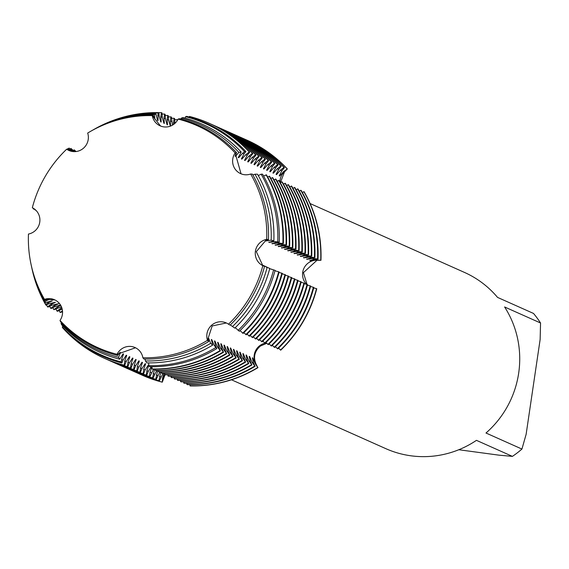 <?xml version="1.0" encoding="UTF-8"?>
<svg xmlns="http://www.w3.org/2000/svg" width="569" height="569" viewBox="0 0 569 569"><rect width="100%" height="100%" fill="white"/><g stroke="black" fill="none" stroke-linecap="round" stroke-linejoin="round"><path stroke-width="0.85" d="M259.663 345.739A14.019 13.692 114 0 1 265.069 343.192A14.019 13.692 -66 0 0 255.929 364.025A14.019 13.692 114 0 1 259.663 345.739M265.296 343.143A14.019 13.692 114 0 1 266.377 342.965A14.019 13.692 -66 0 0 265.296 343.143M266.719 343.299L260.353 346.08C254.521 351.322 253.098 357.332 256.086 364.096L257.771 367.531L255.218 363.705L252.821 357.993L252.359 357.787L253.482 362.93L255.083 366.329L252.067 362.297L249.67 356.585L249.208 356.379L250.332 361.521L251.925 364.921L248.916 360.888L246.512 355.177L246.05 354.978L247.174 360.113L248.774 363.513L245.758 359.487L243.361 353.776L242.899 353.569L244.023 358.712L245.616 362.104L242.607 358.079L240.203 352.367L239.748 352.161L240.872 357.304L242.465 360.696L239.449 356.671L237.053 350.959L236.59 350.753L237.714 355.895L239.307 359.288L236.299 355.262L233.895 349.551L233.439 349.345L234.563 354.487L236.156 357.887L233.141 353.854L230.744 348.143L230.281 347.936L231.405 353.079L233.006 356.478L229.99 352.446L227.593 346.734L227.131 346.528L228.254 351.67L229.848 355.07L226.839 351.037L224.435 345.326L223.98 345.127L225.096 350.269L226.697 353.662L223.681 349.636L221.284 343.925L220.822 343.719L221.946 348.861L223.539 352.254L220.53 348.228L218.126 342.517L217.671 342.31L218.795 347.453L220.388 350.845L217.372 346.82L214.975 341.108L214.513 340.902L215.637 346.044L216.817 348.562L214.221 345.411L211.824 339.7L211.362 339.494L212.699 345.091L210.644 343.335M236.583 152.677A122.42 119.568 -66 0 0 179.413 118.736L178.118 119.092A121.581 118.75 -66 0 1 235.146 152.947L241.05 173.815L235.146 152.947A121.581 118.75 -66 0 0 178.118 119.092L178.118 119.092A14.019 13.692 114 0 1 152.286 115.607A121.581 118.75 -66 0 0 87.69 133.054L87.683 133.054A14.019 13.692 114 0 1 66.673 149.199A121.581 118.75 -66 0 0 32.333 207.728A14.019 13.692 114 0 1 28.45 234.044A121.581 118.75 -66 0 0 44.496 299.372L54.93 299.934L44.496 299.372A14.019 13.692 114 0 1 60.015 320.439A121.581 118.75 -66 0 0 117.036 354.295L135.493 347.766L117.043 354.295A14.019 13.692 114 0 1 142.876 357.78A121.581 118.75 -66 0 0 207.472 340.333L212.173 325.959L226.37 322.972L212.173 325.959L207.479 340.333A14.019 13.692 114 0 1 228.489 324.195A121.581 118.75 -66 0 0 262.821 265.659A14.019 13.692 114 0 1 266.712 239.35A121.581 118.75 -66 0 0 250.666 174.022L250.666 174.014A14.019 13.692 114 0 1 235.146 152.947L236.583 152.677L235.075 156.119L235.538 156.326L238.845 152.343L241.199 152.079L238.233 157.528L238.688 157.734L242.593 153.267L244.613 151.717L245.908 151.582L244.009 153.9L241.384 158.936L241.846 159.142L245.751 154.676L249.265 151.973L249.727 152.179L247.166 155.309L244.542 160.344L244.997 160.55L248.902 156.084L252.423 153.381L252.878 153.58L250.317 156.717L247.693 161.752L248.155 161.952L252.053 157.492L255.573 154.782L256.036 154.988L253.475 158.125L250.851 163.161L251.306 163.36L255.211 158.9L258.724 156.191L259.187 156.397L256.626 159.533L254.002 164.562L254.464 164.768L258.362 160.309L261.882 157.599L262.337 157.805L259.777 160.935L257.152 165.97L257.615 166.176L261.52 161.71L265.033 159.007L265.495 159.213L262.935 162.343L260.31 167.378L260.766 167.585L264.67 163.118L268.191 160.415L268.646 160.622L266.086 163.751L263.461 168.787L263.924 168.993L267.821 164.526L271.342 161.824L271.804 162.023L269.244 165.159L266.619 170.195L267.074 170.401L270.979 165.935L274.493 163.225L274.955 163.431L272.395 166.568L269.77 171.603L270.232 171.802L274.13 167.343L277.651 164.633L278.113 164.839L275.552 167.976L272.921 173.004L273.383 173.211L277.288 168.751L280.802 166.041L281.264 166.248L278.703 169.384L276.079 174.413L276.534 174.619L280.439 170.152L283.959 167.45L284.415 167.656L281.854 170.785L279.23 175.821L279.692 176.027L283.597 171.561L287.338 168.957L284.301 171.881A14.019 13.692 -66 0 0 279.912 181.973A14.019 13.692 114 0 1 284.301 171.881L287.338 168.957L284.464 171.945L280.481 182.436M271.157 240.175L273.86 240.815L268.895 242.394L275.112 241.612L279.244 242.145L276.527 242.245L272.053 243.802L278.262 243.02L283.348 243.518L279.678 243.646L275.204 245.211L281.42 244.421L286.499 244.926L282.836 245.054L278.362 246.619L284.571 245.829L289.657 246.334L285.987 246.462L281.513 248.027L287.722 247.238L292.807 247.735L289.144 247.871L284.664 249.435L290.88 248.646L295.958 249.144L292.295 249.279L287.822 250.837L294.031 250.054L299.116 250.552L295.446 250.687L290.972 252.245L297.189 251.462L302.267 251.96L298.604 252.088L294.13 253.653L300.34 252.864L305.425 253.369L301.755 253.497L297.281 255.061L303.49 254.272L308.576 254.777L304.913 254.905L300.439 256.47L306.648 255.68L311.727 256.185L308.064 256.313L303.59 257.878L309.799 257.088L314.885 257.586L311.222 257.721L306.741 259.279L312.957 258.497L318.035 258.995L314.373 259.13L309.899 260.687L316.108 259.905L320.959 260.303L316.819 260.218A14.019 13.692 -66 0 0 306.677 284.322A14.019 13.692 114 0 1 316.819 260.218L320.959 260.303L316.976 260.289L303.426 272.643L307.032 284.415M256.313 251.647L262.828 265.659L256.313 251.647L266.712 239.35L256.313 251.647M228.489 324.195L230.089 325.112A122.42 119.568 -66 0 0 264.521 266.42L262.821 265.659A121.581 118.75 -66 0 1 228.489 324.195M151.24 366.735L148.289 371.365L146.738 375.241L146.276 375.035L146.866 370.732L148.786 365.277L148.324 365.07L145.131 369.957L143.58 373.833L143.125 373.627L143.715 369.324L145.628 363.868L145.173 363.669L141.98 368.548L140.429 372.425L139.967 372.218L140.564 367.923L142.478 362.467L142.015 362.261L138.822 367.147L137.271 371.016L136.816 370.817L137.406 366.514L139.327 361.059L138.864 360.853L135.671 365.739L134.12 369.615L133.658 369.409L134.256 365.106L136.169 359.651L135.707 359.444L132.52 364.331L130.97 368.207L130.507 368.001L131.098 363.698L133.018 358.242L132.556 358.036L129.362 362.922L127.812 366.799L127.349 366.592L127.947 362.289L129.86 356.834L129.405 356.628L126.211 361.514L124.661 365.39L124.198 365.184L124.789 360.881L126.709 355.426L126.247 355.227L123.053 360.106L121.908 362.979L121.297 361.941L121.638 359.48L123.551 354.025L123.096 353.818L119.696 359.217L118.608 357.332L120.4 352.616L119.938 352.41L117.619 355.49A122.42 119.568 -66 0 1 60.449 321.542L60.037 320.411M231.469 379.786L385.796 448.642A96.495 94.241 -66 0 0 476.452 440.342L512.406 456.381A96.495 94.241 -66 0 0 521.937 449.062L485.983 433.016A96.495 94.241 -66 0 0 518.679 373.143A96.495 94.241 -66 0 0 504.596 306.961L540.55 323A96.495 94.241 -66 0 0 533.509 313.441L497.555 297.402A96.495 94.241 -66 0 0 464.432 272.402L310.105 203.546M307.473 284.849L307.843 285.183M278.547 348.157L280.73 350.177A128.658 125.657 -66 0 0 316.762 288.753L313.725 287.878M190.21 385.946A128.658 125.657 -66 0 0 258.006 367.631A128.658 125.657 -66 0 1 190.21 385.946L189.897 384.665M165.074 374.729L162.272 382.176L163.346 378.086A14.019 13.692 114 0 1 164.775 374.594L165.209 374.786A128.658 125.657 -66 0 0 233.006 356.478M162.044 382.069A128.658 125.657 114 0 1 142.236 375.191L142.463 375.298A128.658 125.657 -66 0 1 142.35 375.241A128.658 125.657 -66 0 0 162.272 382.176L162.634 377.766L163.957 373.406M91.417 130.87A123.701 120.82 114 0 1 91.829 130.635A123.701 120.82 114 0 1 154.455 114.54L154.868 119.213L153.104 115.187L152.286 115.607L160.558 126.026L152.286 115.607A121.581 118.75 -66 0 0 90.464 131.418A121.581 118.75 -66 0 0 87.69 133.054M69.553 150.735L66.673 149.192A121.581 118.75 -66 0 0 32.333 207.728L32.725 207.927M287.338 168.957A128.658 125.657 -66 0 0 247.195 140.258A128.658 125.657 -66 0 1 247.309 140.308A128.658 125.657 -66 0 1 287.338 168.957M304.123 191.739A128.658 125.657 -66 0 1 320.959 260.303A128.658 125.657 -66 0 0 304.123 191.739L302.31 192.4M540.55 323L540.137 339.465L526.133 434.282L521.937 449.062M512.406 456.381L498.956 455.157L458.792 449.738M268.476 239.634L266.712 239.35A121.581 118.75 -66 0 0 250.666 174.022L252.387 174.128A122.42 119.568 -66 0 1 268.476 239.634L265.282 240.787L265.744 240.986L271.157 240.168A123.701 120.82 114 0 0 254.962 174.221L252.856 174.946M145.081 359.06L145.429 360.952L146.838 362.88A124.995 122.079 -66 0 0 212.699 345.091M148.637 362.901L148.843 365.661L149.604 366.713A127.563 124.59 -66 0 0 216.817 348.562M151.973 366.742L152.136 368.954L152.599 369.16A128.658 125.657 -66 0 0 220.388 350.845M155.202 369.181L155.75 370.568A128.658 125.657 -66 0 0 223.539 352.254M158.36 370.59L158.9 371.977A128.658 125.657 -66 0 0 226.697 353.662M161.511 371.998L161.596 373.179L162.058 373.378A128.658 125.657 -66 0 0 229.848 355.07M164.661 373.406L164.754 374.58A14.019 13.692 -66 0 0 163.346 378.086L162.272 382.176A128.658 125.657 -66 0 1 142.463 375.298M167.819 374.815L168.367 376.194A128.658 125.657 -66 0 0 236.156 357.887M170.97 376.223L171.518 377.603A128.658 125.657 -66 0 0 239.307 359.288M174.128 377.624L174.669 379.011A128.658 125.657 -66 0 0 242.465 360.696M177.279 379.032L177.827 380.419A128.658 125.657 -66 0 0 245.616 362.104M180.43 380.441L180.978 381.82A128.658 125.657 -66 0 0 248.774 363.513M183.588 381.849L184.136 383.229A128.658 125.657 -66 0 0 251.925 364.921M186.739 383.257L187.286 384.637A128.658 125.657 -66 0 0 255.083 366.329M162.976 373.399L159.348 380.867L158.893 380.661L160.799 371.998M159.825 371.991L156.198 379.459L155.735 379.26L157.649 370.59M156.674 370.583L153.04 378.058L152.584 377.852L154.498 369.181M153.516 369.174L149.889 376.65L149.427 376.443L150.024 372.14L151.909 366.742M117.619 355.49L117.036 354.295A121.581 118.75 -66 0 1 60.015 320.439M142.876 357.78L143.921 359.039A122.42 119.568 -66 0 0 208.695 341.542L207.472 340.333A121.581 118.75 -66 0 1 142.876 357.78M35.79 210.174L34.937 209.861L35.627 210.018M34.915 209.392L33.407 208.979L34.517 209.079M33.742 208.531L33.009 208.083M28.507 234.03L28.45 234.037A121.581 118.75 -66 0 0 31.082 264.507A121.581 118.75 -66 0 0 44.496 299.372L44.645 300.091L49.112 299.5L44.923 301.278A123.701 120.82 114 0 1 31.409 266.05A123.701 120.82 114 0 1 31.309 265.581M154.462 114.54L155.92 113.9L157.563 120.415M157.556 120.415L158.018 120.621L158.061 112.968L158.879 112.619L159.121 115.898L160.714 121.823L161.176 122.029L160.856 116.666L161.489 112.669L161.945 112.875L162.272 117.299L163.865 123.231L164.327 123.437L164.007 118.075L164.64 114.077L165.102 114.284L165.423 118.708L167.023 124.639L167.478 124.846L167.165 119.483L167.791 115.486L168.253 115.692L168.58 120.116L170.38 126.133M170.579 126.062L170.316 120.891L170.949 116.894L171.411 117.1L172.435 125.173M173.317 124.618L174.1 118.302L174.562 118.508L174.925 123.359M177.066 120.891L177.258 119.71L177.692 119.903M249.265 151.973A128.658 125.657 114 0 0 209.236 123.317A128.658 125.657 114 0 0 189.427 116.439L189.178 117.05M245.908 151.582A127.563 124.59 -66 0 0 186.575 116.353L185.608 116.688L185.046 118.082M241.199 152.079A124.995 122.079 -66 0 0 183.062 117.563L181.276 118.16M238.845 152.343A123.701 120.82 114 0 0 181.283 118.16L180.807 119.099M275.396 346.749L277.807 348.875A128.658 125.657 -66 0 0 313.839 287.445L310.567 286.47M272.238 345.34L274.649 347.467A128.658 125.657 -66 0 0 310.681 286.043L307.416 285.062M269.087 343.932L271.498 346.059A128.658 125.657 -66 0 0 307.53 284.635L304.259 283.661M265.929 342.524L268.34 344.65A128.658 125.657 -66 0 0 304.372 283.227L301.108 282.252M262.778 341.116L265.19 343.242A128.658 125.657 -66 0 0 301.221 281.819L297.95 280.844M259.628 339.714L262.039 341.841A128.658 125.657 -66 0 0 298.064 280.41L294.799 279.436M256.47 338.306L258.881 340.433A128.658 125.657 -66 0 0 294.913 279.002L291.648 278.028M253.319 336.898L255.73 339.024A128.658 125.657 -66 0 0 291.762 277.601L288.49 276.619M250.161 335.49L252.572 337.616A128.658 125.657 -66 0 0 288.604 276.193L285.339 275.211M247.01 334.081L249.421 336.208A128.658 125.657 -66 0 0 285.453 274.784L282.181 273.81M243.859 332.673L246.27 334.8A128.658 125.657 -66 0 0 282.295 273.376L279.03 272.402M240.026 330.603L243.112 333.398A128.658 125.657 -66 0 0 279.144 271.968L274.969 270.744M235.253 327.673L239.35 331.258A127.563 124.59 -66 0 0 275.076 270.353L269.742 268.71M230.289 324.927L234.777 328.135A124.995 122.079 -66 0 0 269.777 268.461L261.747 264.727L264.521 266.42M271.989 269.386L271.633 269.286A118.793 116.019 -66 0 0 271.669 269.151M270.239 268.881L269.742 268.589M269.258 268.269L268.774 268.099M267.089 267.48L264.905 266.128L266.591 267.302M318.035 258.995A128.658 125.657 -66 0 0 301.2 190.437L299.152 190.999M314.885 257.586A128.658 125.657 -66 0 0 298.049 189.029L296.001 189.591M311.727 256.185A128.658 125.657 -66 0 0 294.891 187.621L292.843 188.183M308.576 254.777A128.658 125.657 -66 0 0 291.741 186.219L289.692 186.774M305.425 253.369A128.658 125.657 -66 0 0 288.583 184.811L286.541 185.366M302.267 251.96A128.658 125.657 -66 0 0 285.432 183.403L283.383 183.958M299.116 250.552A128.658 125.657 -66 0 0 282.281 181.995L280.233 182.557M295.958 249.144A128.658 125.657 -66 0 0 279.123 180.586L277.075 181.148M292.807 247.735A128.658 125.657 -66 0 0 275.972 179.178L273.924 179.74M289.657 246.334A128.658 125.657 -66 0 0 272.814 177.77L270.766 178.332M286.499 244.926A128.658 125.657 -66 0 0 269.663 176.369L267.615 176.923M283.348 243.518A128.658 125.657 -66 0 0 266.512 174.96L263.554 175.956M279.244 242.145A127.563 124.59 -66 0 0 262.551 174.171L261.157 174.185L258.269 175.558M273.86 240.815A124.995 122.079 -66 0 0 257.501 174.214L254.962 174.214M69.916 150.87L67.419 148.914L67.981 148.644L71.118 151.233M71.715 151.368L69.134 148.075L72.754 151.539M73.621 151.617L70.969 148.438L74.475 151.638M75.57 151.589L74.126 149.846L76.09 151.532M61.431 322.587L61.039 323.156L61.559 324.7A124.995 122.079 -66 0 0 119.696 359.217M62.924 326.144L62.298 326.912L62.576 327.751A127.563 124.59 -66 0 0 121.908 362.979M64.368 329.643L64.354 329.657A128.658 125.657 114 0 0 104.39 358.306L104.845 358.513A128.658 125.657 -66 0 0 124.661 365.39M62.547 311.791L60.186 312.502L62.469 310.752M62.177 309.059L57.497 311.3L57.035 311.094L61.772 307.658M61.445 306.826L53.884 309.685L56.992 307.303L60.727 305.382M60.506 304.998L55.257 306.527L51.189 308.483L50.726 308.277L53.842 305.894L58.571 303.725L52.106 305.119L48.031 307.075L47.576 306.869L50.684 304.486L55.421 302.317L48.948 303.711L45.933 305.162L45.748 304.443L47.533 303.078L52.27 300.909L45.257 302.566L44.923 301.278M145.429 360.952A123.701 120.82 114 0 0 210.644 343.342L208.667 338.292L208.204 338.086L208.695 341.542M280.73 350.177A128.658 125.657 -66 0 0 316.762 288.753M245.73 139.611A128.658 125.657 114 0 1 247.081 140.202A128.658 125.657 114 0 1 287.11 168.858M303.896 191.639A128.658 125.657 114 0 1 320.731 260.197M316.528 288.647A128.658 125.657 114 0 1 280.496 350.077M142.236 375.191A128.658 125.657 114 0 1 140.892 374.587M257.771 367.531A128.658 125.657 114 0 1 189.982 385.839M279.692 176.027A118.793 116.019 -66 0 0 279.301 175.601M309.899 260.687A118.793 116.019 -66 0 0 309.92 260.239M284.415 167.656A128.658 125.657 -66 0 0 244.386 139A128.658 125.657 -66 0 0 244.158 138.9M139.313 373.89A128.658 125.657 -66 0 0 139.54 373.989A128.658 125.657 -66 0 0 159.348 380.867M242.579 138.203A128.658 125.657 114 0 1 243.923 138.793A128.658 125.657 114 0 1 283.959 167.45M300.738 190.231A128.658 125.657 114 0 1 317.58 258.788M313.377 287.245A128.658 125.657 114 0 1 277.345 348.669M158.893 380.661A128.658 125.657 114 0 1 139.078 373.783A128.658 125.657 114 0 1 137.734 373.179M276.534 174.619A118.793 116.019 -66 0 0 276.143 174.192M306.741 259.279A118.793 116.019 -66 0 0 306.762 258.838M281.264 166.248A128.658 125.657 -66 0 0 241.235 137.591A128.658 125.657 -66 0 0 241 137.492M136.155 372.482A128.658 125.657 -66 0 0 136.389 372.581A128.658 125.657 -66 0 0 156.198 379.459M239.421 136.795A128.658 125.657 114 0 1 240.772 137.392A128.658 125.657 114 0 1 280.802 166.041M297.587 188.823A128.658 125.657 114 0 1 314.422 257.387M310.226 285.837A128.658 125.657 114 0 1 274.194 347.261M155.735 379.26A128.658 125.657 114 0 1 135.927 372.382A128.658 125.657 114 0 1 134.583 371.77M273.383 173.211A118.793 116.019 -66 0 0 272.992 172.784M303.59 257.878A118.793 116.019 -66 0 0 303.611 257.43M278.113 164.839A128.658 125.657 -66 0 0 238.077 136.19A128.658 125.657 -66 0 0 237.849 136.083M133.004 371.073A128.658 125.657 -66 0 0 133.231 371.18A128.658 125.657 -66 0 0 153.04 378.058M236.27 135.386A128.658 125.657 114 0 1 237.622 135.984A128.658 125.657 114 0 1 277.651 164.633M294.436 187.421A128.658 125.657 114 0 1 311.271 255.979M307.068 284.429A128.658 125.657 114 0 1 271.036 345.852M152.584 377.852A128.658 125.657 114 0 1 132.769 370.974A128.658 125.657 114 0 1 131.432 370.362M270.232 171.802A118.793 116.019 -66 0 0 269.841 171.376M300.439 256.47A118.793 116.019 -66 0 0 300.453 256.022M274.955 163.431A128.658 125.657 -66 0 0 234.926 134.782A128.658 125.657 -66 0 0 234.691 134.675M129.846 369.665A128.658 125.657 -66 0 0 130.081 369.772A128.658 125.657 -66 0 0 149.889 376.65M233.112 133.985A128.658 125.657 114 0 1 234.464 134.576A128.658 125.657 114 0 1 274.493 163.225M291.278 186.013A128.658 125.657 114 0 1 308.113 254.571M303.917 283.021A128.658 125.657 114 0 1 267.885 344.444M149.427 376.443A128.658 125.657 114 0 1 129.618 369.566A128.658 125.657 114 0 1 128.274 368.954M267.074 170.401A118.793 116.019 -66 0 0 266.683 169.967M297.281 255.061A118.793 116.019 -66 0 0 297.303 254.613M271.804 162.023A128.658 125.657 -66 0 0 231.768 133.374A128.658 125.657 -66 0 0 231.54 133.274M126.695 368.257A128.658 125.657 -66 0 0 126.923 368.363A128.658 125.657 -66 0 0 146.738 375.241M229.961 132.577A128.658 125.657 114 0 1 231.313 133.167A128.658 125.657 114 0 1 271.342 161.824M288.127 184.605A128.658 125.657 114 0 1 304.963 253.162M300.759 281.612A128.658 125.657 114 0 1 264.727 343.043M146.276 375.035A128.658 125.657 114 0 1 126.467 368.157A128.658 125.657 114 0 1 125.123 367.546M263.924 168.993A118.793 116.019 -66 0 0 263.532 168.559M294.13 253.653A118.793 116.019 -66 0 0 294.145 253.205M148.253 365.149A118.793 116.019 -66 0 0 148.786 365.277M268.646 160.622A128.658 125.657 -66 0 0 228.617 131.965A128.658 125.657 -66 0 0 228.389 131.866M123.544 366.856A128.658 125.657 -66 0 0 123.772 366.955A128.658 125.657 -66 0 0 143.58 373.833M226.803 131.169A128.658 125.657 114 0 1 228.155 131.759A128.658 125.657 114 0 1 268.191 160.415M284.969 183.197A128.658 125.657 114 0 1 301.812 251.754M297.608 280.204A128.658 125.657 114 0 1 261.576 341.635M143.125 373.627A128.658 125.657 114 0 1 123.309 366.749A128.658 125.657 114 0 1 121.965 366.144M260.766 167.585A118.793 116.019 -66 0 0 260.374 167.158M290.972 252.245A118.793 116.019 -66 0 0 290.994 251.797M145.102 363.74A118.793 116.019 -66 0 0 145.628 363.868M265.495 159.213A128.658 125.657 -66 0 0 225.466 130.557A128.658 125.657 -66 0 0 225.232 130.457M120.386 365.447A128.658 125.657 -66 0 0 120.614 365.547A128.658 125.657 -66 0 0 140.429 372.425M174.647 119.682A128.658 125.657 114 0 1 177.258 119.71M223.653 129.76A128.658 125.657 114 0 1 225.004 130.351A128.658 125.657 114 0 1 265.033 159.007M281.819 181.788A128.658 125.657 114 0 1 298.654 250.346M62.554 312.523A128.658 125.657 114 0 1 62.234 311.94M294.45 278.803A128.658 125.657 114 0 1 258.426 340.226M139.967 372.218A128.658 125.657 114 0 1 120.159 365.341A128.658 125.657 114 0 1 118.814 364.736M257.615 166.176A118.793 116.019 -66 0 0 257.224 165.75M287.822 250.837A118.793 116.019 -66 0 0 287.843 250.396M141.944 362.332A118.793 116.019 -66 0 0 142.478 362.467M262.337 157.805A128.658 125.657 -66 0 0 222.308 129.149A128.658 125.657 -66 0 0 222.081 129.049M117.235 364.039A128.658 125.657 -66 0 0 117.463 364.139A128.658 125.657 -66 0 0 137.271 371.016M171.497 118.274A128.658 125.657 114 0 1 174.1 118.302M220.502 128.352A128.658 125.657 114 0 1 221.853 128.95A128.658 125.657 114 0 1 261.882 157.599M278.668 180.38A128.658 125.657 114 0 1 295.503 248.938M60.186 312.502A128.658 125.657 114 0 1 59.084 310.532M291.3 277.395A128.658 125.657 114 0 1 255.268 338.818M136.816 370.817A128.658 125.657 114 0 1 117.001 363.94A128.658 125.657 114 0 1 115.656 363.328M254.464 164.768A118.793 116.019 -66 0 0 254.066 164.341M284.664 249.435A118.793 116.019 -66 0 0 284.685 248.987M138.793 360.924A118.793 116.019 -66 0 0 139.32 361.059M259.187 156.397A128.658 125.657 -66 0 0 219.157 127.748A128.658 125.657 -66 0 0 218.923 127.641M114.077 362.631A128.658 125.657 -66 0 0 114.312 362.738A128.658 125.657 -66 0 0 134.12 369.615M168.339 116.865A128.658 125.657 114 0 1 170.949 116.894M217.344 126.944A128.658 125.657 114 0 1 218.695 127.541A128.658 125.657 114 0 1 258.724 156.191M275.51 178.972A128.658 125.657 114 0 1 292.345 247.536M57.035 311.094A128.658 125.657 114 0 1 55.926 309.131M288.149 275.986A128.658 125.657 114 0 1 252.117 337.41M133.658 369.409A128.658 125.657 114 0 1 113.85 362.531A128.658 125.657 114 0 1 112.506 361.92M251.306 163.36A118.793 116.019 -66 0 0 250.915 162.933M281.513 248.027A118.793 116.019 -66 0 0 281.534 247.579M135.635 359.523A118.793 116.019 -66 0 0 136.169 359.651M256.036 154.988A128.658 125.657 -66 0 0 216 126.339A128.658 125.657 -66 0 0 215.772 126.233M110.927 361.223A128.658 125.657 -66 0 0 111.154 361.329A128.658 125.657 -66 0 0 130.97 368.207M165.188 115.464A128.658 125.657 114 0 1 167.791 115.486M214.193 125.543A128.658 125.657 114 0 1 215.544 126.133A128.658 125.657 114 0 1 255.573 154.782M272.359 177.571A128.658 125.657 114 0 1 289.194 246.128M53.884 309.685A128.658 125.657 114 0 1 52.775 307.722M284.991 274.578A128.658 125.657 114 0 1 248.959 336.002M130.507 368.001A128.658 125.657 114 0 1 110.699 361.123A128.658 125.657 114 0 1 109.355 360.511M248.155 161.952A118.793 116.019 -66 0 0 247.764 161.525M278.362 246.619A118.793 116.019 -66 0 0 278.376 246.171M132.485 358.114A118.793 116.019 -66 0 0 133.018 358.242M252.878 153.58A128.658 125.657 -66 0 0 212.849 124.931A128.658 125.657 -66 0 0 212.621 124.831M107.769 359.814A128.658 125.657 -66 0 0 108.003 359.921A128.658 125.657 -66 0 0 127.812 366.799M162.03 114.056A128.658 125.657 114 0 1 164.64 114.077M211.035 124.134A128.658 125.657 114 0 1 212.386 124.725A128.658 125.657 114 0 1 252.423 153.381M73.38 150.565A128.658 125.657 114 0 1 74.126 149.846M269.201 176.162A128.658 125.657 114 0 1 286.036 244.72M50.726 308.277A128.658 125.657 114 0 1 49.624 306.314M281.84 273.17A128.658 125.657 114 0 1 245.808 334.6M127.349 366.592A128.658 125.657 114 0 1 107.541 359.715A128.658 125.657 114 0 1 106.197 359.103M244.997 160.55A118.793 116.019 -66 0 0 244.606 160.117M275.204 245.211A118.793 116.019 -66 0 0 275.225 244.762M129.334 356.706A118.793 116.019 -66 0 0 129.86 356.834M249.727 152.179A128.658 125.657 -66 0 0 209.698 123.523A128.658 125.657 -66 0 0 209.463 123.423M158.879 112.648A128.658 125.657 114 0 1 161.489 112.669M34.937 209.861A128.658 125.657 114 0 1 35.036 209.492M70.229 149.156A128.658 125.657 114 0 1 70.969 148.438M266.05 174.754A128.658 125.657 114 0 1 282.885 243.312M47.576 306.869A128.658 125.657 114 0 1 46.466 304.906M278.682 271.762A128.658 125.657 114 0 1 242.65 333.192M124.198 365.184A128.658 125.657 114 0 1 104.39 358.306M241.846 159.142A118.793 116.019 -66 0 0 241.455 158.715M272.053 243.802A118.793 116.019 -66 0 0 272.074 243.354M126.176 355.298A118.793 116.019 -66 0 0 126.709 355.426M158.879 112.619A127.563 124.59 -66 0 0 94.319 129.213L93.864 129.476A126.851 123.893 114 0 1 158.061 112.968M45.748 304.443A126.851 123.893 114 0 1 31.907 268.333L32.013 268.853A127.563 124.59 -66 0 0 45.933 305.162M93.259 129.817A126.851 123.893 114 0 1 93.864 129.476M185.608 116.688A126.851 123.893 114 0 1 244.613 151.717M33.287 208.795A126.851 123.893 114 0 1 33.386 208.432M68.188 148.843A126.851 123.893 114 0 1 68.813 148.232M261.157 174.185A126.851 123.893 114 0 1 277.757 241.782M31.907 268.333A126.851 123.893 114 0 1 31.757 267.658M273.618 269.834A126.851 123.893 114 0 1 238.091 330.397M121.297 361.941A126.851 123.893 114 0 1 62.298 326.912M238.688 157.734A118.793 116.019 -66 0 0 238.297 157.307M268.895 242.394A118.793 116.019 -66 0 0 268.917 241.953M123.025 353.89A118.793 116.019 -66 0 0 123.551 354.025M155.92 113.9A124.995 122.079 -66 0 0 92.662 130.159L91.829 130.635M31.409 266.05L31.615 266.982A124.995 122.079 -66 0 0 45.257 302.566M267.124 267.487A123.701 120.82 114 0 1 232.465 326.578M118.601 357.332A123.701 120.82 114 0 1 61.039 323.156M235.538 156.326A118.793 116.019 -66 0 0 235.146 155.899M265.744 240.986A118.793 116.019 -66 0 0 265.766 240.545M119.867 352.481A118.793 116.019 -66 0 0 120.4 352.616M153.104 115.187A122.42 119.568 -66 0 0 91.004 131.105L90.464 131.418M31.082 264.507L31.21 265.118A122.42 119.568 -66 0 0 44.645 300.091M208.218 338.569A118.793 116.019 -66 0 0 208.667 338.292M211.369 339.978A118.793 116.019 -66 0 0 211.824 339.7M215.687 347.602A126.851 123.893 114 0 1 148.843 365.661M214.527 341.386A118.793 116.019 -66 0 0 214.975 341.108M219.926 350.646A128.658 125.657 114 0 1 152.136 368.954M217.678 342.794A118.793 116.019 -66 0 0 218.126 342.517M223.084 352.047A128.658 125.657 114 0 1 155.287 370.362M220.836 344.195A118.793 116.019 -66 0 0 221.284 343.925M226.234 353.456A128.658 125.657 114 0 1 158.445 371.77M223.987 345.603A118.793 116.019 -66 0 0 224.435 345.326M229.392 354.864A128.658 125.657 114 0 1 161.596 373.179M227.138 347.012A118.793 116.019 -66 0 0 227.593 346.734M232.543 356.272A128.658 125.657 114 0 1 164.754 374.58M230.296 348.42A118.793 116.019 -66 0 0 230.744 348.143M235.694 357.681A128.658 125.657 114 0 1 167.905 375.988M233.446 349.828A118.793 116.019 -66 0 0 233.895 349.551M238.852 359.089A128.658 125.657 114 0 1 171.056 377.396M236.604 351.237A118.793 116.019 -66 0 0 237.053 350.959M242.003 360.49A128.658 125.657 114 0 1 174.214 378.805M239.755 352.645A118.793 116.019 -66 0 0 240.203 352.367M245.161 361.898A128.658 125.657 114 0 1 177.364 380.213M242.913 354.046A118.793 116.019 -66 0 0 243.361 353.776M248.312 363.307A128.658 125.657 114 0 1 180.522 381.621M246.064 355.454A118.793 116.019 -66 0 0 246.512 355.177M251.47 364.715A128.658 125.657 114 0 1 183.673 383.022M249.215 356.863A118.793 116.019 -66 0 0 249.67 356.585M254.62 366.123A128.658 125.657 114 0 1 186.824 384.431M252.373 358.271A118.793 116.019 -66 0 0 252.821 357.993M283.597 171.561L284.301 171.881A56.473 10.605 143.6 0 0 284.464 171.945M316.108 259.905L316.819 260.218A56.473 3.343 -171.6 0 0 316.976 260.289M162.634 377.766L163.346 378.086A56.473 11.657 -82.3 0 1 163.502 378.157M255.218 363.705L255.929 364.025A56.473 5.882 -127.5 0 1 256.086 364.096M160.899 376.998L159.484 376.365M157.748 375.59L156.333 374.957M154.59 374.182L153.175 373.549M151.439 372.773L150.024 372.14M148.289 371.365L146.866 370.732M145.131 369.957L143.715 369.324M141.98 368.548L140.564 367.923M138.822 367.147L137.406 366.514M135.671 365.739L134.256 365.106M132.52 364.331L131.098 363.698M129.362 362.922L127.947 362.289M126.211 361.514L124.789 360.881M123.053 360.106L121.638 359.48M119.903 358.705L119.213 358.392M33.578 208.482L32.888 208.176M155.963 114.49L155.273 114.177M159.121 115.898L157.698 115.265M162.272 117.299L160.856 116.666M165.423 118.708L164.007 118.075M168.58 120.116L167.165 119.483M171.731 121.524L170.316 120.891M174.889 122.932L173.467 122.299M273.376 240.836L272.686 240.523M276.527 242.245L275.112 241.612M279.678 243.646L278.262 243.02M282.836 245.054L281.42 244.421M285.987 246.462L284.571 245.829M289.144 247.871L287.722 247.238M292.295 249.279L290.88 248.646M295.446 250.687L294.031 250.054M298.604 252.088L297.189 251.462M301.755 253.497L300.34 252.864M304.913 254.905L303.49 254.272M308.064 256.313L306.648 255.68M311.222 257.721L309.799 257.088M314.373 259.13L312.957 258.497M240.858 152.492L240.168 152.186M244.009 153.9L242.593 153.267M247.166 155.309L245.751 154.676M250.317 156.717L248.902 156.084M253.475 158.125L252.053 157.492M256.626 159.533L255.211 158.9M259.777 160.935L258.362 160.309M262.935 162.343L261.52 161.71M266.086 163.751L264.67 163.118M269.244 165.159L267.821 164.526M272.395 166.568L270.979 165.935M275.552 167.976L274.13 167.343M278.703 169.384L277.288 168.751M281.854 170.785L280.439 170.152M68.422 149.078L67.732 148.772M71.573 150.486L70.158 149.853M74.162 151.638L73.309 151.262M61.566 309.344L60.143 308.711M58.408 307.936L56.992 307.303M55.257 306.527L53.842 305.894M52.106 305.119L50.684 304.486M48.948 303.711L47.533 303.078M45.797 302.303L45.107 301.997M253.482 362.93L252.067 362.297M250.332 361.521L248.916 360.888M247.174 360.113L245.758 359.487M244.023 358.712L242.607 358.079M240.872 357.304L239.449 356.671M237.714 355.895L236.299 355.262M234.563 354.487L233.141 353.854M231.405 353.079L229.99 352.446M228.254 351.67L226.839 351.037M225.096 350.269L223.681 349.636M221.946 348.861L220.53 348.228M218.795 347.453L217.372 346.82M215.637 346.044L214.221 345.411M212.486 344.636L211.796 344.33M243.923 138.793L244.386 139M139.078 373.783L139.54 373.989M240.772 137.392L241.235 137.591M135.927 372.382L136.389 372.581M237.622 135.984L238.077 136.19M132.769 370.974L133.231 371.18M234.464 134.576L234.926 134.782M129.618 369.566L130.081 369.772M231.313 133.167L231.768 133.374M126.467 368.157L126.923 368.363M228.155 131.759L228.617 131.965M123.309 366.749L123.772 366.955M225.004 130.351L225.466 130.557M120.159 365.341L120.614 365.547M221.853 128.95L222.308 129.149M117.001 363.94L117.463 364.139M218.695 127.541L219.157 127.748M113.85 362.531L114.312 362.738M215.544 126.133L216 126.339M110.699 361.123L111.154 361.329M212.386 124.725L212.849 124.931M107.541 359.715L108.003 359.921M209.236 123.317L209.698 123.523"/></g></svg>
